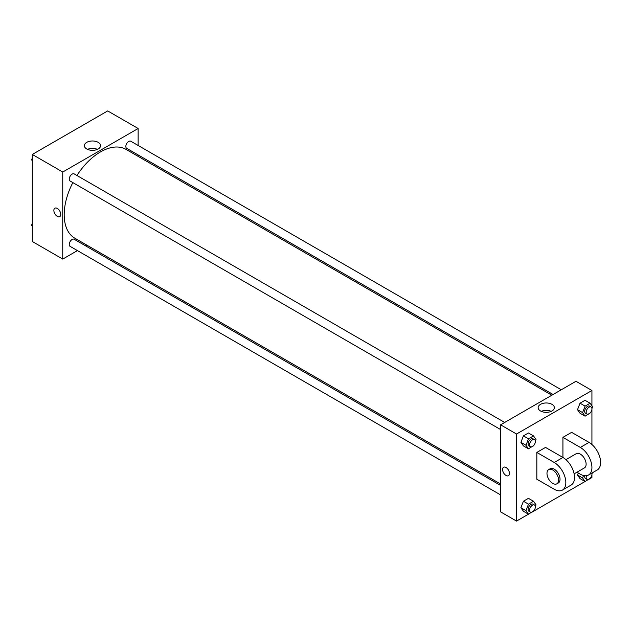 <?xml version="1.0" encoding="UTF-8"?>
<svg xmlns="http://www.w3.org/2000/svg" width="632" height="632" viewBox="0 0 632 632"><rect width="100%" height="100%" fill="white"/><g stroke="black" fill="none" stroke-linecap="round" stroke-linejoin="round"><path stroke-width="0.95" d="M77.436 250.604L62.75 259.081L32.303 241.503L32.303 154.453L107.693 110.924L138.139 128.501L138.139 145.463M86.876 245.153L85.636 245.864M72.846 182.593A51.255 29.593 120 0 0 64.195 214.722A51.255 29.593 120 0 0 74.813 238.185L500.584 484.001M551.847 395.221L126.068 149.405A51.255 29.593 120 0 0 76.946 175.491M138.139 154.935L138.139 156.365M62.75 259.081L62.75 172.03L138.139 128.501M561.287 389.77L130.792 141.228A4.1 2.37 120 0 0 127.632 142.326A4.1 2.37 120 0 0 125.839 146.45A4.1 2.37 120 0 0 126.692 148.33L553.087 394.502M500.584 485.439L74.189 239.259A4.1 2.37 120 0 0 71.029 240.358A4.1 2.37 120 0 0 69.244 244.481A4.1 2.37 120 0 0 70.089 246.362L500.584 494.903M500.584 429.547L70.089 181.005A4.1 2.37 -60 0 1 70.089 176.273A4.1 2.37 -60 0 1 74.189 173.903L504.684 422.445M62.75 172.03L32.303 154.453M86.734 148.97A8.113 4.685 180 0 1 84.356 145.66A8.113 4.685 180 0 1 92.469 140.983A8.113 4.685 180 0 1 100.575 145.66A8.113 4.685 180 0 1 95.574 149.989A8.113 4.685 180 0 1 86.734 148.97M60.751 214.406A4.866 2.812 60 0 1 59.748 216.634A4.866 2.812 60 0 1 54.873 213.821A4.866 2.812 60 0 1 54.873 208.197A4.866 2.812 60 0 1 58.626 209.508A4.866 2.812 60 0 1 60.751 214.406M59.748 216.634A4.866 2.812 60 0 1 54.881 213.821A4.866 2.812 60 0 1 54.881 208.197M87.508 149.365A8.113 4.685 180 0 1 97.431 149.365M528.463 514.187L516.534 521.076L500.584 511.865L500.584 424.815L575.973 381.286L591.923 390.497L591.923 405.799M32.303 160.844L31.6 159.849L32.303 158.04M34.096 153.418L39.16 150.495M32.303 160.251L31.6 159.849M90.692 120.736L95.764 117.813M32.303 226.201L31.6 225.205L32.303 223.396M32.303 225.608L31.6 225.205M533.669 445.552L528.494 448.846L525.982 445.276L528.494 438.806L533.519 435.906L536.023 439.477L535.344 441.239M534.506 439.659L533.053 438.821A4.1 2.37 120 0 0 529.893 439.919A4.1 2.37 120 0 0 528.107 444.051A4.1 2.37 120 0 0 528.952 445.923L530.406 446.761A4.1 2.37 120 0 0 534.506 444.399A4.1 2.37 120 0 0 534.506 439.659A4.1 2.37 120 0 0 531.346 440.757A4.1 2.37 120 0 0 529.553 444.889A4.1 2.37 120 0 0 530.406 446.761M528.494 448.846L523.414 445.916L520.91 442.345L523.414 435.875L528.439 432.975L533.519 435.906M525.982 445.276L520.91 442.345L523.414 435.875L528.439 432.975M528.494 438.806L523.414 435.875M590.272 412.87L585.09 416.172L582.578 412.593L585.09 406.123L590.114 403.224L592.626 406.795L591.939 408.564M591.102 406.984L589.656 406.147A4.1 2.37 120 0 0 586.496 407.245A4.1 2.37 120 0 0 584.703 411.369A4.1 2.37 120 0 0 585.556 413.249L587.002 414.086A4.1 2.37 120 0 0 591.102 411.716A4.1 2.37 120 0 0 591.102 406.984A4.1 2.37 120 0 0 587.942 408.082A4.1 2.37 120 0 0 586.156 412.206A4.1 2.37 120 0 0 587.002 414.086M585.09 416.172L580.018 413.241L577.506 409.67L580.018 403.192L585.042 400.293L590.114 403.224M582.578 412.593L577.506 409.67L580.018 403.192L585.042 400.293M585.09 406.123L580.018 403.192M533.669 510.909L528.494 514.203L525.982 510.632L528.494 504.162L533.519 501.263L536.023 504.834L535.344 506.595M534.506 505.015L533.053 504.178A4.1 2.37 120 0 0 529.893 505.276A4.1 2.37 120 0 0 528.107 509.408A4.1 2.37 120 0 0 528.952 511.28L530.406 512.118A4.1 2.37 120 0 0 534.506 509.755A4.1 2.37 120 0 0 534.506 505.015A4.1 2.37 120 0 0 531.346 506.113A4.1 2.37 120 0 0 529.553 510.245A4.1 2.37 120 0 0 530.406 512.118M528.494 514.203L523.414 511.272L520.91 507.701L523.414 501.231L528.439 498.332L533.519 501.263M525.982 510.632L520.91 507.701L523.414 501.231L528.439 498.332M528.494 504.162L523.414 501.231M592.382 472.783L591.939 473.921M590.272 478.227L585.09 481.529L582.578 477.95L583.526 475.525M584.813 475.746A4.1 2.37 120 0 0 584.703 476.726A4.1 2.37 120 0 0 585.556 478.606L587.002 479.443A4.1 2.37 120 0 0 590.628 477.792A4.1 2.37 120 0 0 591.765 473.139M585.09 481.529L580.018 478.598L577.506 475.027L578.288 473.02L577.506 475.027L582.578 477.95M586.528 475.706A4.1 2.37 120 0 0 586.156 477.563A4.1 2.37 120 0 0 587.002 479.443M506.027 475.454A4.866 2.812 -120 0 0 508.46 475.699A4.866 2.812 60 0 1 506.027 475.454A4.866 2.812 60 0 1 502.843 471.164A4.866 2.812 60 0 1 503.586 467.261A4.866 2.812 -120 0 0 502.843 471.164A4.866 2.812 -120 0 0 506.027 475.454M503.586 467.261A4.866 2.812 60 0 1 508.46 470.074A4.866 2.812 60 0 1 508.46 475.699M516.534 521.076L516.534 434.018L500.584 424.815L575.973 381.286M500.584 511.865L500.584 424.815M551.989 404.346A8.113 4.685 180 0 1 554.367 407.656A8.113 4.685 180 0 1 546.253 412.341A8.113 4.685 180 0 1 538.148 407.656A8.113 4.685 180 0 1 543.149 403.327A8.113 4.685 180 0 1 551.989 404.346M516.534 434.018L591.923 390.497M551.222 411.361A8.113 4.685 0 0 0 541.292 411.361M591.923 409.346L591.923 444.493M591.923 474.703L591.923 477.547L590.13 478.582M585.066 481.505L533.534 511.264M580.018 478.598L577.506 475.027M580.018 413.241L577.506 409.67M523.414 445.916L520.91 442.345M523.414 511.272L520.91 507.701M536.829 452.433L554.232 462.482A16.4 9.472 60 0 1 564.945 476.931A16.4 9.472 60 0 1 562.433 490.077A16.4 9.472 60 0 1 554.232 489.263L536.829 479.222L536.829 452.433L545.527 447.417L562.93 457.457L562.93 437.368L571.628 432.351L589.024 442.392A16.4 9.472 60 0 1 599.736 456.849A16.4 9.472 60 0 1 597.224 469.987L588.526 475.011A16.4 9.472 60 0 1 580.326 474.198L576.929 472.238M562.433 490.077L571.131 485.06A16.4 9.472 -120 0 0 573.643 471.914A16.4 9.472 -120 0 0 562.93 457.457L554.232 462.482M565.932 459.646L576.226 453.705A8.2 4.732 60 0 1 582.546 455.901A8.2 4.732 60 0 1 586.125 464.157A8.2 4.732 60 0 1 584.426 467.909L574.133 473.85M589.024 442.392L580.326 447.417L562.93 437.368M580.326 447.417A16.4 9.472 60 0 1 591.038 461.866A16.4 9.472 60 0 1 588.526 475.011M548.679 469.608L550.132 468.77A8.2 4.732 60 0 1 556.452 470.966A8.2 4.732 60 0 1 560.031 479.222A8.2 4.732 60 0 1 558.332 482.974L556.879 483.812A8.2 4.732 60 0 1 548.679 479.08A8.2 4.732 60 0 1 548.679 469.608A8.2 4.732 60 0 1 554.999 471.804A8.2 4.732 60 0 1 558.577 480.059A8.2 4.732 60 0 1 556.879 483.812"/></g></svg>
